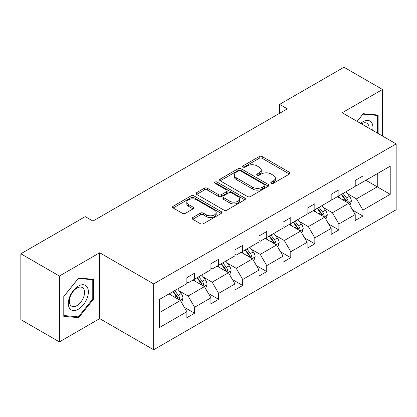 <?xml version="1.0" encoding="UTF-8"?>
<svg xmlns="http://www.w3.org/2000/svg" width="417" height="417" viewBox="0 0 417 417"><rect width="100%" height="100%" fill="white"/><g stroke="black" fill="none" stroke-linecap="round" stroke-linejoin="round"><path stroke-width="0.63" d="M271.248 183.313A1.496 0.865 0 0 0 273.364 183.313L289.445 174.035A2.142 1.235 0 0 0 290.07 173.159A2.142 1.235 0 0 0 289.445 172.284L262.204 156.563A2.142 1.235 0 0 0 259.181 156.563L243.101 165.841A1.496 0.865 0 0 0 242.663 166.456A1.496 0.865 0 0 0 243.101 167.066A1.496 0.865 0 0 0 245.222 167.066L247.302 165.867A6.849 3.951 0 0 1 256.987 165.867L259.254 167.175A6.849 3.951 0 0 1 261.261 169.969A6.849 3.951 0 0 1 259.254 172.768L257.174 173.967A1.496 0.865 0 0 0 256.736 174.577A1.496 0.865 0 0 0 257.174 175.192A1.496 0.865 0 0 0 259.296 175.192L261.376 173.988A6.849 3.951 0 0 1 271.06 173.988L273.328 175.302A6.849 3.951 0 0 1 275.335 178.095A6.849 3.951 0 0 1 273.328 180.889L271.248 182.093A1.496 0.865 0 0 0 270.81 182.703A1.496 0.865 0 0 0 271.248 183.313L271.248 182.093M192.753 217.538A2.142 1.235 0 0 0 192.122 218.414A2.142 1.235 0 0 0 192.753 219.285L200.395 223.7A2.142 1.235 0 0 0 203.418 223.7L221.276 213.389A2.142 1.235 0 0 0 221.901 212.514A2.142 1.235 0 0 0 221.276 211.643L194.035 195.917A2.142 1.235 0 0 0 191.012 195.917L173.154 206.227A2.142 1.235 0 0 0 172.529 207.098A2.142 1.235 0 0 0 173.154 207.974L182.385 213.301A2.142 1.235 0 0 0 185.414 213.301L193.055 208.891A2.142 1.235 0 0 0 193.681 208.015A2.142 1.235 0 0 0 193.055 207.145L188.479 204.502A5.723 3.305 0 0 1 186.8 202.162A5.723 3.305 0 0 1 190.334 199.112A5.723 3.305 0 0 1 196.574 199.826L214.505 210.178A5.723 3.305 0 0 1 216.178 212.514A5.723 3.305 0 0 1 212.644 215.568A5.723 3.305 0 0 1 206.41 214.854L203.418 213.129A2.142 1.235 0 0 0 200.395 213.129L192.753 217.538L192.753 219.285M99.705 252.754L59.391 276.028L20.85 253.781L20.85 319.641L59.391 341.893L99.705 318.619L153.659 349.769L153.659 283.909L99.705 252.754L99.705 318.619M382.509 136.031L382.509 89.483L342.195 112.757L396.15 143.907L153.659 283.909M382.509 89.483L343.968 67.231L279.604 104.391L279.604 113.288M20.85 253.781L85.214 216.621L92.918 221.073L287.313 108.837L279.604 104.391M247.453 196.527A2.142 1.235 0 0 0 250.481 196.527L268.334 186.222A2.142 1.235 0 0 0 268.96 185.346A2.142 1.235 0 0 0 268.334 184.47L241.099 168.749A2.142 1.235 0 0 0 238.071 168.749L220.218 179.055A2.142 1.235 0 0 0 219.587 179.93A2.142 1.235 0 0 0 220.218 180.806L247.453 196.527M215.594 183.642A1.496 0.865 0 0 1 217.116 183.85L217.116 182.073L244.805 198.059A2.142 1.235 0 0 1 245.431 198.93A2.142 1.235 0 0 1 244.805 199.806L226.947 210.116A2.142 1.235 0 0 1 223.924 210.116L196.688 194.39L196.688 192.644A2.142 1.235 0 0 0 196.058 193.514A2.142 1.235 0 0 0 196.688 194.39M196.688 192.644L204.33 188.229A2.142 1.235 0 0 1 207.353 188.229L218.399 194.609A2.142 1.235 0 0 0 221.427 194.609L226.494 191.679A2.142 1.235 0 0 0 227.124 190.809A2.142 1.235 0 0 0 226.494 189.933L214.995 183.292A1.496 0.865 0 0 1 214.557 182.682A1.496 0.865 0 0 1 215.48 181.885A1.496 0.865 0 0 1 217.116 182.073M59.391 276.028L59.391 341.893M159.591 299.349L186.879 283.596L186.879 277.633L194.588 273.182L194.588 279.145L210.929 269.71L210.929 263.747L218.638 259.296L218.638 265.259L234.974 255.829L234.974 249.861L242.684 245.415L242.684 251.378L259.025 241.943L259.025 235.98L266.734 231.529L266.734 237.492L283.075 228.057L283.075 222.094L290.785 217.643L290.785 223.606L307.126 214.171L307.126 208.208L314.83 203.762L314.83 209.725L331.171 200.29L331.171 194.327L338.88 189.876L338.88 195.839L355.221 186.404L355.221 180.441L362.931 175.99L362.931 181.953L390.213 166.201L390.213 194.327L362.931 210.079L362.931 216.042L355.221 220.494L355.221 214.531L338.88 223.965L338.88 229.929L331.171 234.38L331.171 228.417L314.83 237.846L314.83 243.815L307.126 248.261L307.126 242.298L290.785 251.732L290.785 257.696L283.075 262.147L283.075 256.184L266.734 265.619L266.734 271.582L259.025 276.033L259.025 270.07L242.684 279.505L242.684 285.468L234.974 289.914L234.974 283.951L218.638 293.386L218.638 299.349L210.929 303.8L210.929 297.837L194.588 307.272L194.588 313.235L186.879 317.686L186.879 311.723L159.591 327.475L159.591 299.349M153.659 349.769L396.15 209.767L396.15 143.907M193.045 280.036L204.455 286.625L188.114 296.054L179.19 290.904M188.114 296.054L194.588 307.272M204.455 286.625L210.929 297.837M186.879 282.173L188.114 282.882L194.588 279.145M217.095 266.15L228.5 272.739L212.159 282.173L203.241 277.018M212.159 282.173L218.638 293.386M228.5 272.739L234.974 283.951M210.929 268.287L212.159 269.001L218.638 265.259M241.141 252.269L252.551 258.853L236.21 268.287L227.286 263.137M236.21 268.287L242.684 279.505M252.551 258.853L259.025 270.07M234.974 254.401L236.21 255.115L242.684 251.378M265.191 238.383L276.601 244.967L260.26 254.401L251.336 249.251M260.26 254.401L266.734 265.619M276.601 244.967L283.075 256.184M259.025 240.52L260.26 241.229L266.734 237.492M289.242 224.497L300.647 231.086L284.305 240.52L275.387 235.365M284.305 240.52L290.785 251.732M300.647 231.086L307.126 242.298M283.075 226.634L284.305 227.348L290.785 223.606M313.287 210.616L324.697 217.2L308.356 226.634L299.432 221.484M308.356 226.634L314.83 237.846M324.697 217.2L331.171 228.417M307.126 212.748L308.356 213.462L314.83 209.725M337.337 196.73L348.748 203.314L332.406 212.748L323.483 207.598M332.406 212.748L338.88 223.965M348.748 203.314L355.221 214.531M331.171 198.867L332.406 199.576L338.88 195.839M365.855 180.264L377.265 186.852L356.452 198.867L347.533 193.712M356.452 198.867L362.931 210.079M390.213 194.327L377.265 186.852L377.265 173.675L390.213 166.201M355.221 184.981L356.452 185.695L362.931 181.953M159.591 312.521L180.405 300.506L168.994 293.922M180.405 300.506L186.879 311.723M352.678 210.126L362.931 216.042M328.627 224.007L338.88 229.929M304.582 237.893L314.83 243.815M280.532 251.779L290.785 257.696M256.481 265.66L266.734 271.582M232.436 279.546L242.684 285.468M208.385 293.432L218.638 299.349M184.335 307.313L194.588 313.235M378.115 133.492L378.115 115.029L363.238 113.7L357.088 121.352M93.538 299.166L93.538 279.333L78.662 278.003L63.785 296.508L63.785 316.341L78.662 317.671L93.538 299.166L92.767 298.718M271.848 183.527L273.328 182.672A6.849 3.951 0 0 0 275.335 179.873L275.335 178.095M261.261 169.969L261.261 171.752A6.849 3.951 0 0 1 259.254 174.546L257.774 175.401M289.414 174.051L262.204 158.34A2.142 1.235 0 0 0 259.181 158.34L243.7 167.28M268.308 186.237L241.099 170.527A2.142 1.235 0 0 0 238.071 170.527L220.244 180.822M264.55 185.956A1.496 0.865 0 0 0 264.988 185.346A1.496 0.865 0 0 0 264.55 184.736L240.645 170.934A1.496 0.865 0 0 0 238.524 170.934L236.33 172.2A6.849 3.951 0 0 0 234.328 174.994A6.849 3.951 0 0 0 236.33 177.788L252.671 187.223A6.849 3.951 0 0 0 262.356 187.223L264.55 185.956L264.55 187.739A1.496 0.865 0 0 0 264.988 187.129L264.988 185.346M234.328 174.994L234.328 176.777A6.849 3.951 0 0 0 236.33 179.571L236.33 177.788M264.55 187.739L262.356 189.005A6.849 3.951 0 0 1 252.671 189.005L236.33 179.571M196.715 194.405L204.33 190.011L204.33 188.229M227.124 190.809L227.124 192.586A2.142 1.235 0 0 1 226.494 193.462L221.427 196.386A2.142 1.235 0 0 1 218.399 196.386L207.353 190.011A2.142 1.235 0 0 0 204.33 190.011M217.116 183.85L244.774 199.821M229.861 201.223A5.723 3.305 0 0 0 236.1 201.943A5.723 3.305 0 0 0 239.634 198.888A5.723 3.305 0 0 0 237.956 196.553L231.638 192.904A2.142 1.235 0 0 0 228.615 192.904L223.543 195.828A2.142 1.235 0 0 0 222.918 196.704A2.142 1.235 0 0 0 223.543 197.575L229.861 201.223L229.861 203.006A5.723 3.305 0 0 0 236.1 203.72A5.723 3.305 0 0 0 239.634 200.666L239.634 198.888M222.918 196.704L222.918 198.482A2.142 1.235 0 0 0 223.543 199.357L223.543 197.575M229.861 203.006L223.543 199.357M216.178 212.514L216.178 214.296A5.723 3.305 0 0 1 212.644 217.351A5.723 3.305 0 0 1 206.41 216.632L203.418 214.906A2.142 1.235 0 0 0 200.395 214.906L192.779 219.306M186.8 202.162L186.8 203.944A5.723 3.305 0 0 0 188.479 206.279L188.479 204.502M193.024 208.907L188.479 206.279M221.245 213.405L194.035 197.7A2.142 1.235 0 0 0 191.012 197.7L173.185 207.989M77.088 316.764L78.662 317.671M349.92 205.346L351.333 201.249A5.775 3.336 -120 0 0 349.493 196.329L346.032 191.711M339.824 198.164L338.323 196.162M347.893 202.824L348.216 201.494A5.775 3.336 -120 0 0 346.563 198.023L343.102 193.399M341.653 194.239L345.464 199.321A2.945 1.699 60 0 1 346.001 200.217L348.216 201.494M341.252 194.468L344.713 199.091A5.775 3.336 60 0 1 346.152 201.818M325.87 219.227L327.288 215.136A5.775 3.336 -120 0 0 325.442 210.215L321.981 205.597M315.773 212.05L314.272 210.043M323.842 216.71L324.165 215.38A5.775 3.336 -120 0 0 322.513 211.909L319.052 207.285M317.608 208.119L321.413 213.207A2.945 1.699 60 0 1 321.95 214.098L324.165 215.38M317.201 208.354L320.663 212.972A5.775 3.336 60 0 1 322.101 215.704M301.819 233.113L303.237 229.022A5.775 3.336 -120 0 0 301.392 224.101L297.931 219.478M291.728 225.931L290.227 223.929M299.797 230.591L300.12 229.267A5.775 3.336 -120 0 0 298.463 225.79L295.001 221.172M293.558 222.006L297.368 227.093A2.945 1.699 60 0 1 297.9 227.984L300.12 229.267M293.156 222.24L296.617 226.858A5.775 3.336 60 0 1 298.056 229.585M372.689 130.359A14.173 8.184 120 0 0 360.648 123.411M369.108 128.295A10.727 6.192 120 0 0 366.887 123.255A10.727 6.192 120 0 0 361.414 123.849M357.119 121.368L362.931 114.143L377.343 115.431L377.343 133.049M376.389 114.878L377.343 115.431M87.028 298.431A14.173 8.184 120 0 0 83.364 284.743A14.173 8.184 120 0 0 69.675 296.883A14.173 8.184 120 0 0 73.34 310.571A14.173 8.184 120 0 0 87.028 298.431M83.515 297.436A10.727 6.192 120 0 0 82.311 287.558A10.727 6.192 120 0 0 70.374 296.263A10.727 6.192 120 0 0 71.583 306.141A10.727 6.192 120 0 0 83.515 297.436M63.937 315.591L63.937 296.372L78.349 278.441L92.767 279.729L92.767 298.947L78.349 316.878L63.785 315.502M91.808 279.176L92.767 279.729M277.769 247L279.187 242.903A5.775 3.336 -120 0 0 277.347 237.982L273.886 233.364M267.678 239.817L266.176 237.815M275.746 244.477L276.07 243.153A5.775 3.336 -120 0 0 274.417 239.676L270.956 235.058M269.507 235.892L273.317 240.974A2.945 1.699 60 0 1 273.854 241.87L276.07 243.153M269.106 236.121L272.567 240.745A5.775 3.336 60 0 1 274.005 243.471M253.724 260.88L255.141 256.789A5.775 3.336 -120 0 0 253.296 251.868L249.835 247.25M243.627 253.703L242.126 251.701M251.696 258.363L252.019 257.034A5.775 3.336 -120 0 0 250.367 253.562L246.906 248.939M245.457 249.778L249.267 254.86A2.945 1.699 60 0 1 249.804 255.757L252.019 257.034M245.055 250.007L248.516 254.625A5.775 3.336 60 0 1 249.955 257.357M229.673 274.767L231.091 270.675A5.775 3.336 -120 0 0 229.246 265.754L225.785 261.131M219.582 267.589L218.081 265.582M227.651 272.244L227.974 270.92A5.775 3.336 -120 0 0 226.316 267.443L222.855 262.825M221.411 263.659L225.222 268.746A2.945 1.699 60 0 1 225.753 269.637L227.974 270.92M221.01 263.893L224.471 268.512A5.775 3.336 60 0 1 225.91 271.243M205.623 288.653L207.04 284.556A5.775 3.336 -120 0 0 205.2 279.64L201.739 275.017M195.531 281.47L194.03 279.468M203.6 286.13L203.923 284.806A5.775 3.336 -120 0 0 202.271 281.329L198.81 276.711M197.361 277.545L201.171 282.627A2.945 1.699 60 0 1 201.703 283.524L203.923 284.806M196.96 277.774L200.421 282.398A5.775 3.336 60 0 1 201.859 285.124M181.577 302.539L182.995 298.442A5.775 3.336 -120 0 0 181.15 293.521L177.689 288.903M171.481 295.356L169.98 293.354M179.55 300.016L179.873 298.687A5.775 3.336 -120 0 0 178.221 295.215L174.759 290.592M173.31 291.431L177.121 296.513A2.945 1.699 60 0 1 177.658 297.41L179.873 298.687M172.909 291.66L176.37 296.284A5.775 3.336 60 0 1 177.809 299.01M273.328 182.672L273.328 180.889M257.174 175.192L257.174 173.967M259.254 174.546L259.254 172.768M243.101 167.066L243.101 165.841M259.181 158.34L259.181 156.563M262.204 158.34L262.204 156.563M289.445 174.035L289.445 172.284M220.218 180.806L220.218 179.055M238.071 170.527L238.071 168.749M241.099 170.527L241.099 168.749M268.334 186.222L268.334 184.47M252.671 189.005L252.671 187.223M262.356 189.005L262.356 187.223M207.353 190.011L207.353 188.229M218.399 196.386L218.399 194.609M221.427 196.386L221.427 194.609M226.494 193.462L226.494 191.679M244.805 199.806L244.805 198.059M200.395 214.906L200.395 213.129M203.418 214.906L203.418 213.129M206.41 216.632L206.41 214.854M193.055 208.891L193.055 207.145M173.154 207.974L173.154 206.227M191.012 197.7L191.012 195.917M194.035 197.7L194.035 195.917M221.276 213.389L221.276 211.643M348.331 203.074L351.296 201.364M346.563 198.023L349.493 196.329M343.071 200.04L344.713 199.091M324.28 216.96L327.251 215.245M322.513 211.909L325.442 210.215M319.021 213.921L320.663 212.972M300.235 230.846L303.201 229.131M298.463 225.79L301.392 224.101M294.97 227.807L296.617 226.858M276.184 244.727L279.15 243.017M274.417 239.676L277.347 237.982M270.925 241.693L272.567 240.745M252.134 258.613L255.1 256.898M250.367 253.562L253.296 251.868M246.874 255.574L248.516 254.625M228.083 272.499L231.054 270.784M226.316 267.443L229.246 265.754M222.824 269.46L224.471 268.512M204.038 286.38L207.004 284.67M202.271 281.329L205.2 279.64M198.779 283.346L200.421 282.398M179.988 300.266L182.954 298.551M178.221 295.215L181.15 293.521M174.728 297.227L176.37 296.284"/></g></svg>
